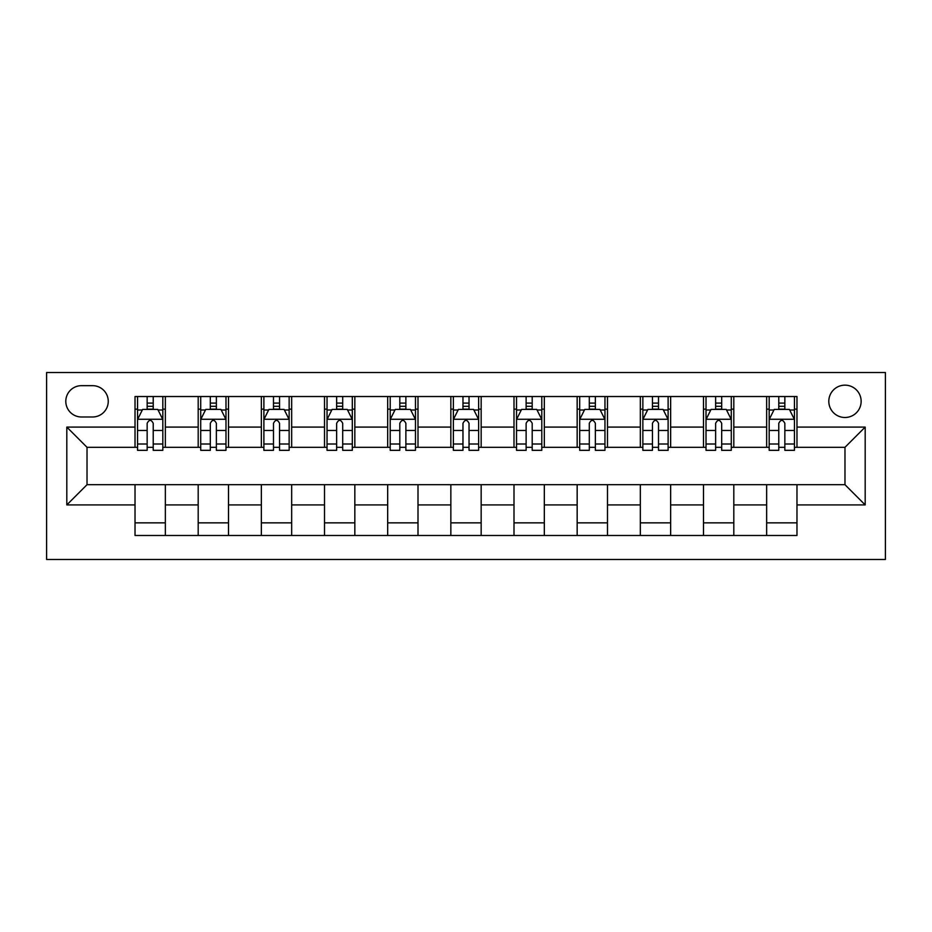 <?xml version="1.0" encoding="UTF-8"?>
<svg xmlns="http://www.w3.org/2000/svg" width="932" height="932" viewBox="0 0 932 932"><rect width="100%" height="100%" fill="white"/><g stroke="black" fill="none" stroke-linecap="round" stroke-linejoin="round"><path stroke-width="1.4" d="M844.974 385.149A16.17 16.17 0 0 0 828.804 401.319A16.17 16.17 0 0 0 844.974 417.489A16.17 16.17 0 0 0 861.145 401.319A16.17 16.17 0 0 0 844.974 385.149M46.6 559.48L885.4 559.48L885.4 372.52L46.6 372.52L46.6 559.48M81.468 416.988L92.583 416.988A15.669 15.669 0 0 0 108.252 401.319A15.669 15.669 0 0 0 92.583 385.662L81.468 385.662A15.669 15.669 0 0 0 65.799 401.319A15.669 15.669 0 0 0 81.468 416.988M135.024 504.911L66.813 504.911L66.813 427.089L135.024 427.089L135.024 447.302L87.026 447.302L87.026 484.698L135.024 484.698L135.024 535.481L796.977 535.481L796.977 484.698L844.974 484.698L844.974 447.302L796.977 447.302L796.977 427.089L865.187 427.089L865.187 504.911L796.977 504.911M796.977 427.089L796.977 396.519L135.024 396.519L135.024 427.089M766.652 396.519L766.652 447.302L769.18 447.302M778.779 447.302L784.849 447.302M794.448 447.302L796.977 447.302M766.652 447.302L731.282 447.302M703.497 396.519L703.497 447.302L706.013 447.302M715.625 447.302L721.683 447.302M703.497 447.302L668.116 447.302M640.331 396.519L640.331 447.302L642.859 447.302M652.458 447.302L658.516 447.302M640.331 447.302L604.961 447.302M577.164 396.519L577.164 447.302L579.692 447.302M589.292 447.302L595.362 447.302M577.164 447.302L541.795 447.302M513.998 396.519L513.998 447.302L516.526 447.302M526.126 447.302L532.195 447.302M513.998 447.302L478.629 447.302M450.843 396.519L450.843 447.302L453.371 447.302M462.971 447.302L469.029 447.302M450.843 447.302L415.474 447.302M387.677 396.519L387.677 447.302L390.205 447.302M399.805 447.302L405.874 447.302M387.677 447.302L352.308 447.302M324.511 396.519L324.511 447.302L327.039 447.302M336.638 447.302L342.708 447.302M324.511 447.302L289.141 447.302M261.356 396.519L261.356 447.302L263.884 447.302M273.484 447.302L279.542 447.302M261.356 447.302L225.987 447.302M198.19 396.519L198.19 447.302L200.718 447.302M210.317 447.302L216.375 447.302M198.19 447.302L162.82 447.302M135.024 447.302L137.552 447.302M147.151 447.302L153.221 447.302M135.024 484.698L165.348 484.698L165.348 535.481M796.977 484.698L165.348 484.698M165.348 396.519L165.348 447.302M135.024 409.148L137.552 409.148M147.151 409.148L153.221 409.148M162.82 409.148L165.348 409.148M135.024 522.852L165.348 522.852M198.19 484.698L198.19 535.481M228.503 396.519L228.503 447.302M198.19 409.148L200.718 409.148M210.317 409.148L216.375 409.148M225.987 409.148L228.503 409.148M228.503 484.698L228.503 535.481M198.19 522.852L228.503 522.852M261.356 484.698L261.356 535.481M291.669 484.698L291.669 535.481M261.356 522.852L291.669 522.852M291.669 396.519L291.669 447.302M261.356 409.148L263.884 409.148M273.484 409.148L279.542 409.148M289.141 409.148L291.669 409.148M324.511 484.698L324.511 535.481M354.836 484.698L354.836 535.481M324.511 522.852L354.836 522.852M354.836 396.519L354.836 447.302M324.511 409.148L327.039 409.148M336.638 409.148L342.708 409.148M352.308 409.148L354.836 409.148M387.677 484.698L387.677 535.481M418.002 484.698L418.002 535.481M387.677 522.852L418.002 522.852M418.002 396.519L418.002 447.302M387.677 409.148L390.205 409.148M399.805 409.148L405.874 409.148M415.474 409.148L418.002 409.148M450.843 484.698L450.843 535.481M481.157 484.698L481.157 535.481M450.843 522.852L481.157 522.852M481.157 396.519L481.157 447.302M450.843 409.148L453.371 409.148M462.971 409.148L469.029 409.148M478.629 409.148L481.157 409.148M513.998 484.698L513.998 535.481M544.323 484.698L544.323 535.481M513.998 522.852L544.323 522.852M544.323 396.519L544.323 447.302M513.998 409.148L516.526 409.148M526.126 409.148L532.195 409.148M541.795 409.148L544.323 409.148M577.164 484.698L577.164 535.481M607.489 484.698L607.489 535.481M577.164 522.852L607.489 522.852M607.489 396.519L607.489 447.302M577.164 409.148L579.692 409.148M589.292 409.148L595.362 409.148M604.961 409.148L607.489 409.148M640.331 484.698L640.331 535.481M670.644 484.698L670.644 535.481M640.331 522.852L670.644 522.852M670.644 396.519L670.644 447.302M640.331 409.148L642.859 409.148M652.458 409.148L658.516 409.148M668.116 409.148L670.644 409.148M703.497 484.698L703.497 535.481M733.81 484.698L733.81 535.481M703.497 522.852L733.81 522.852M733.81 396.519L733.81 447.302M703.497 409.148L706.013 409.148M715.625 409.148L721.683 409.148M731.282 409.148L733.81 409.148M766.652 484.698L766.652 535.481M766.652 522.852L796.977 522.852M766.652 409.148L769.18 409.148M778.779 409.148L784.849 409.148M794.448 409.148L796.977 409.148M87.026 447.302L66.813 427.089M87.026 484.698L66.813 504.911M865.187 427.089L844.974 447.302M865.187 504.911L844.974 484.698M153.221 403.09L147.151 403.09M162.82 444.005L153.221 444.005L153.221 450.331L162.82 450.331L162.82 419.517L157.764 409.404L142.608 409.404L137.552 419.517L137.552 450.331L147.151 450.331L147.151 444.005L137.552 444.005M137.552 419.517L137.552 396.519M162.82 419.517L162.82 396.519M147.151 409.404L147.151 396.519M153.221 396.519L153.221 409.404M153.221 444.005L153.221 423.303C151.205 419.412 149.178 419.412 147.151 423.303L147.151 444.005M216.375 403.09L210.317 403.09M225.987 444.005L216.375 444.005L216.375 450.331L225.987 450.331L225.987 419.517L220.931 409.404L205.774 409.404L200.718 419.517L200.718 450.331L210.317 450.331L210.317 444.005L200.718 444.005M200.718 419.517L200.718 396.519M225.987 419.517L225.987 396.519M210.317 409.404L210.317 396.519M216.375 396.519L216.375 409.404M216.375 444.005L216.375 423.303C214.36 419.412 212.345 419.412 210.317 423.303L210.317 444.005M279.542 403.09L273.484 403.09M289.141 444.005L279.542 444.005L279.542 450.331L289.141 450.331L289.141 419.517L284.097 409.404L268.929 409.404L263.884 419.517L263.884 450.331L273.484 450.331L273.484 444.005L263.884 444.005M263.884 419.517L263.884 396.519M289.141 419.517L289.141 396.519M273.484 409.404L273.484 396.519M279.542 396.519L279.542 409.404M279.542 444.005L279.542 423.303C277.526 419.412 275.499 419.412 273.484 423.303L273.484 444.005M342.708 403.09L336.638 403.09M352.308 444.005L342.708 444.005L342.708 450.331L352.308 450.331L352.308 419.517L347.252 409.404L332.095 409.404L327.039 419.517L327.039 450.331L336.638 450.331L336.638 444.005L327.039 444.005M327.039 419.517L327.039 396.519M352.308 419.517L352.308 396.519M336.638 409.404L336.638 396.519M342.708 396.519L342.708 409.404M342.708 444.005L342.708 423.303C340.693 419.412 338.666 419.412 336.638 423.303L336.638 444.005M405.874 403.09L399.805 403.09M415.474 444.005L405.874 444.005L405.874 450.331L415.474 450.331L415.474 419.517L410.418 409.404L395.261 409.404L390.205 419.517L390.205 450.331L399.805 450.331L399.805 444.005L390.205 444.005M390.205 419.517L390.205 396.519M415.474 419.517L415.474 396.519M399.805 409.404L399.805 396.519M405.874 396.519L405.874 409.404M405.874 444.005L405.874 423.303C403.847 419.412 401.832 419.412 399.805 423.303L399.805 444.005M469.029 403.09L462.971 403.09M478.629 444.005L469.029 444.005L469.029 450.331L478.629 450.331L478.629 419.517L473.584 409.404L458.416 409.404L453.371 419.517L453.371 450.331L462.971 450.331L462.971 444.005L453.371 444.005M453.371 419.517L453.371 396.519M478.629 419.517L478.629 396.519M462.971 409.404L462.971 396.519M469.029 396.519L469.029 409.404M469.029 444.005L469.029 423.303C467.014 419.412 464.986 419.412 462.971 423.303L462.971 444.005M532.195 403.09L526.126 403.09M541.795 444.005L532.195 444.005L532.195 450.331L541.795 450.331L541.795 419.517L536.739 409.404L521.582 409.404L516.526 419.517L516.526 450.331L526.126 450.331L526.126 444.005L516.526 444.005M516.526 419.517L516.526 396.519M541.795 419.517L541.795 396.519M526.126 409.404L526.126 396.519M532.195 396.519L532.195 409.404M532.195 444.005L532.195 423.303C530.18 419.412 528.153 419.412 526.126 423.303L526.126 444.005M595.362 403.09L589.292 403.09M604.961 444.005L595.362 444.005L595.362 450.331L604.961 450.331L604.961 419.517L599.905 409.404L584.748 409.404L579.692 419.517L579.692 450.331L589.292 450.331L589.292 444.005L579.692 444.005M579.692 419.517L579.692 396.519M604.961 419.517L604.961 396.519M589.292 409.404L589.292 396.519M595.362 396.519L595.362 409.404M595.362 444.005L595.362 423.303C593.335 419.412 591.319 419.412 589.292 423.303L589.292 444.005M658.516 403.09L652.458 403.09M668.116 444.005L658.516 444.005L658.516 450.331L668.116 450.331L668.116 419.517L663.071 409.404L647.903 409.404L642.859 419.517L642.859 450.331L652.458 450.331L652.458 444.005L642.859 444.005M642.859 419.517L642.859 396.519M668.116 419.517L668.116 396.519M652.458 409.404L652.458 396.519M658.516 396.519L658.516 409.404M658.516 444.005L658.516 423.303C656.501 419.412 654.485 419.412 652.458 423.303L652.458 444.005M721.683 403.09L715.625 403.09M731.282 444.005L721.683 444.005L721.683 450.331L731.282 450.331L731.282 419.517L726.226 409.404L711.069 409.404L706.013 419.517L706.013 450.331L715.625 450.331L715.625 444.005L706.013 444.005M706.013 419.517L706.013 396.519M731.282 419.517L731.282 396.519M715.625 409.404L715.625 396.519M721.683 396.519L721.683 409.404M721.683 444.005L721.683 423.303C719.667 419.412 717.64 419.412 715.625 423.303L715.625 444.005M784.849 403.09L778.779 403.09M794.448 444.005L784.849 444.005L784.849 450.331L794.448 450.331L794.448 419.517L789.392 409.404L774.236 409.404L769.18 419.517L769.18 450.331L778.779 450.331L778.779 444.005L769.18 444.005M769.18 419.517L769.18 396.519M794.448 419.517L794.448 396.519M778.779 409.404L778.779 396.519M784.849 396.519L784.849 409.404M784.849 444.005L784.849 423.303C782.822 419.412 780.806 419.412 778.779 423.303L778.779 444.005M198.19 504.911L165.348 504.911M198.19 427.089L165.348 427.089M261.356 427.089L228.503 427.089M261.356 504.911L228.503 504.911M324.511 427.089L291.669 427.089M324.511 504.911L291.669 504.911M387.677 427.089L354.836 427.089M387.677 504.911L354.836 504.911M450.843 427.089L418.002 427.089M450.843 504.911L418.002 504.911M513.998 427.089L481.157 427.089M513.998 504.911L481.157 504.911M577.164 427.089L544.323 427.089M577.164 504.911L544.323 504.911M640.331 427.089L607.489 427.089M640.331 504.911L607.489 504.911M703.497 427.089L670.644 427.089M703.497 504.911L670.644 504.911M766.652 427.089L733.81 427.089M766.652 504.911L733.81 504.911M162.692 419.26L137.68 419.26M137.552 410.01L142.305 410.01M158.067 410.01L162.82 410.01M147.151 430.456L137.552 430.456M162.82 430.456L153.221 430.456M153.221 406.305L147.151 406.305M225.859 419.26L200.846 419.26M200.718 410.01L205.471 410.01M221.234 410.01L225.987 410.01M210.317 430.456L200.718 430.456M225.987 430.456L216.375 430.456M216.375 406.305L210.317 406.305M289.013 419.26L264.001 419.26M263.884 410.01L268.626 410.01M284.4 410.01L289.141 410.01M273.484 430.456L263.884 430.456M289.141 430.456L279.542 430.456M279.542 406.305L273.484 406.305M352.18 419.26L327.167 419.26M327.039 410.01L331.792 410.01M347.554 410.01L352.308 410.01M336.638 430.456L327.039 430.456M352.308 430.456L342.708 430.456M342.708 406.305L336.638 406.305M415.346 419.26L390.333 419.26M390.205 410.01L394.958 410.01M410.721 410.01L415.474 410.01M399.805 430.456L390.205 430.456M415.474 430.456L405.874 430.456M405.874 406.305L399.805 406.305M478.5 419.26L453.5 419.26M453.371 410.01L458.113 410.01M473.887 410.01L478.629 410.01M462.971 430.456L453.371 430.456M478.629 430.456L469.029 430.456M469.029 406.305L462.971 406.305M541.667 419.26L516.654 419.26M516.526 410.01L521.279 410.01M537.042 410.01L541.795 410.01M526.126 430.456L516.526 430.456M541.795 430.456L532.195 430.456M532.195 406.305L526.126 406.305M604.833 419.26L579.821 419.26M579.692 410.01L584.446 410.01M600.208 410.01L604.961 410.01M589.292 430.456L579.692 430.456M604.961 430.456L595.362 430.456M595.362 406.305L589.292 406.305M667.999 419.26L642.987 419.26M642.859 410.01L647.6 410.01M663.374 410.01L668.116 410.01M652.458 430.456L642.859 430.456M668.116 430.456L658.516 430.456M658.516 406.305L652.458 406.305M731.154 419.26L706.141 419.26M706.013 410.01L710.767 410.01M726.529 410.01L731.282 410.01M715.625 430.456L706.013 430.456M731.282 430.456L721.683 430.456M721.683 406.305L715.625 406.305M794.32 419.26L769.308 419.26M769.18 410.01L773.933 410.01M789.695 410.01L794.448 410.01M778.779 430.456L769.18 430.456M794.448 430.456L784.849 430.456M784.849 406.305L778.779 406.305"/></g></svg>
